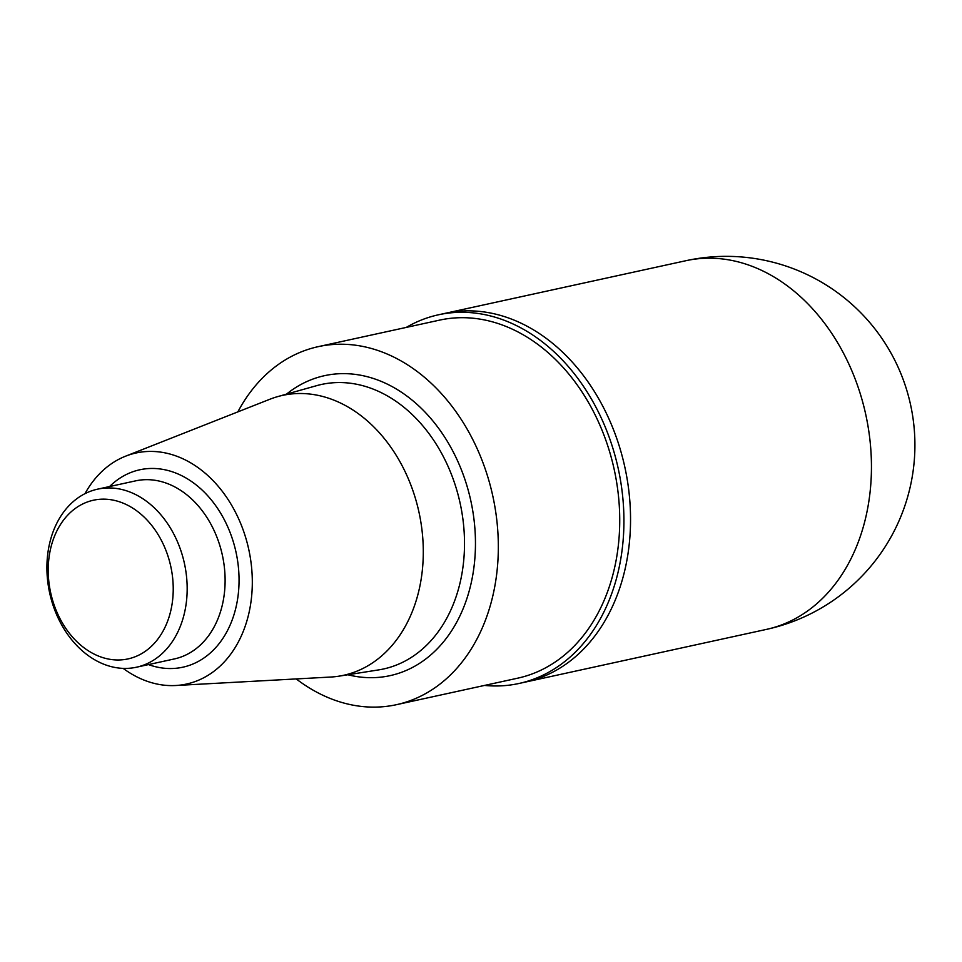 <?xml version="1.0" encoding="UTF-8"?>
<svg xmlns="http://www.w3.org/2000/svg" width="962" height="962" viewBox="0 0 962 962"><rect width="100%" height="100%" fill="white"/><g stroke="black" fill="none" stroke-linecap="round" stroke-linejoin="round"><path stroke-width="1.44" d="M84.981 493.662A118.254 89.514 77.7 0 1 125.589 456.18L269.793 399.278A143.242 108.429 77.7 0 1 277.777 396.584A143.242 108.429 77.7 0 1 418.975 512.193A143.242 108.429 77.7 0 1 338.889 676.178A143.242 108.429 77.7 0 1 330.507 677.056L175.709 685.509A118.254 89.514 77.7 0 1 123.172 668.386M125.589 456.18A118.254 89.514 77.7 0 1 248.749 549.398A118.254 89.514 77.7 0 1 175.709 685.509M237.855 411.88A183.237 138.708 77.7 0 1 318.169 346.669A183.237 138.708 77.7 0 1 492.809 496.055A183.237 138.708 77.7 0 1 396.428 704.689A183.237 138.708 77.7 0 1 296.236 678.932M318.169 346.669L439.574 320.13A183.237 138.708 77.7 0 1 614.213 469.528A183.237 138.708 77.7 0 1 517.821 678.15L396.428 704.689M406.289 327.405A188.684 142.833 77.7 0 1 438.407 314.802A188.684 142.833 77.7 0 1 618.241 468.638A188.684 142.833 77.7 0 1 518.987 683.477A188.684 142.833 77.7 0 1 484.535 685.425M438.407 314.802L445.045 313.359A188.684 142.833 77.7 0 1 598.52 398.424A188.684 142.833 77.7 0 1 525.625 682.022A188.684 142.833 -102.3 0 0 598.52 398.424A188.684 142.833 -102.3 0 0 445.045 313.359L685.942 260.702A188.684 142.833 77.7 0 1 839.417 345.767A188.684 142.833 77.7 0 1 766.522 629.376A188.684 188.684 0 0 0 889.802 350.986A188.684 188.684 0 0 0 685.942 260.702M62.001 622.306A81.217 61.484 77.7 0 1 101.142 499.206A81.217 61.484 77.7 0 1 168.999 617.207A81.217 61.484 77.7 0 1 62.001 622.306M62.374 626.13A91.125 68.975 77.7 0 1 97.583 489.165A91.125 68.975 77.7 0 1 184.427 563.455A91.125 68.975 77.7 0 1 136.496 667.207A91.125 68.975 77.7 0 1 62.374 626.13M277.777 396.584L316.582 385.678A145.611 110.221 77.7 0 1 460.125 503.198A145.611 110.221 77.7 0 1 378.703 669.889L338.889 676.178M286.532 394.119A153.523 116.222 77.7 0 1 470.839 500.865A153.523 116.222 77.7 0 1 347.871 674.759M97.583 489.165L135.522 480.88A91.125 68.975 77.7 0 1 222.366 555.17A91.125 68.975 77.7 0 1 174.435 658.922L136.496 667.207M109.572 486.544A101.034 76.479 77.7 0 1 236.015 552.188A101.034 76.479 77.7 0 1 148.497 664.586M518.987 683.477L766.522 629.376"/></g></svg>
